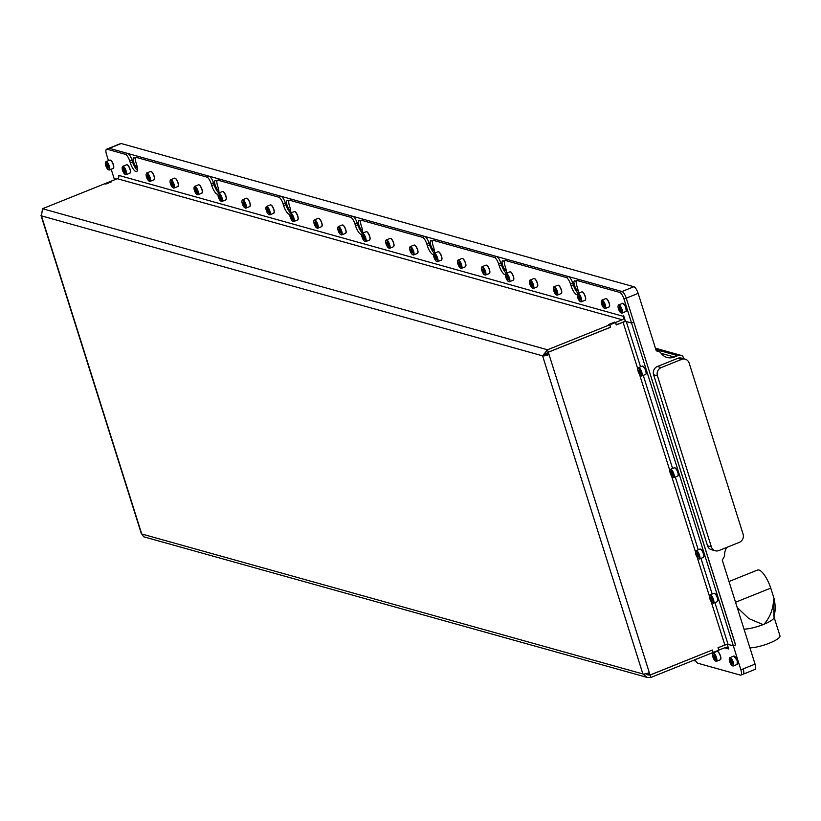 <?xml version="1.0" encoding="UTF-8"?>
<svg xmlns="http://www.w3.org/2000/svg" width="821" height="821" viewBox="0 0 821 821"><rect width="100%" height="100%" fill="white"/><g stroke="black" fill="none" stroke-linecap="round" stroke-linejoin="round"><path stroke-width="1.23" d="M576.219 281.87A5.47 1.724 -111.9 0 0 574.484 280.833A5.47 1.724 -111.9 0 0 574.484 285.339A5.47 1.724 -111.9 0 0 578.179 291.003M504.351 261.796A5.47 1.724 -111.9 0 0 502.616 260.75A5.47 1.724 -111.9 0 0 502.616 265.255A5.47 1.724 -111.9 0 0 506.311 270.92M432.482 241.723A5.47 1.724 -111.9 0 0 430.748 240.676A5.47 1.724 -111.9 0 0 430.748 245.181A5.47 1.724 -111.9 0 0 434.442 250.846M360.614 221.639A5.47 1.724 -111.9 0 0 358.88 220.603A5.47 1.724 -111.9 0 0 358.88 225.108A5.47 1.724 -111.9 0 0 362.574 230.773M288.746 201.566A5.47 1.724 -111.9 0 0 287.011 200.529A5.47 1.724 -111.9 0 0 287.011 205.034A5.47 1.724 -111.9 0 0 290.706 210.699M216.877 181.492A5.47 1.724 -111.9 0 0 215.143 180.456A5.47 1.724 -111.9 0 0 215.143 184.961A5.47 1.724 -111.9 0 0 218.838 190.626M135.434 158.74A5.47 1.724 -111.9 0 0 133.7 157.704A5.47 1.724 -111.9 0 0 133.7 162.209A5.47 1.724 -111.9 0 0 137.394 167.874M743.128 674.215A6.435 2.032 -111.9 0 0 743.159 674.195A6.435 2.032 -111.9 0 0 743.159 668.899L755.053 664.127L722.244 560.076L724.635 556.084A12.869 11.863 -74.4 0 1 726.78 547.391M755.053 664.127A6.435 2.032 68.1 0 1 755.053 669.423L740.891 675.108A6.435 2.032 68.1 0 1 740.378 675.119L698.024 663.286A6.435 2.032 -111.9 0 1 695.018 659.735M689.158 363.098L743.077 534.112A6.435 5.932 -74.4 0 1 739.3 542.373L718.909 550.552A6.435 5.932 -74.4 0 1 711.355 546.848L657.436 375.833A6.435 5.932 -74.4 0 1 661.213 367.582L681.604 359.393A6.435 5.932 -74.4 0 1 689.158 363.098M681.604 359.393L677.777 358.325A6.435 5.932 -74.4 0 1 681.389 358.11L685.227 359.177M677.777 358.325L657.385 366.505L661.213 367.582M657.436 375.833L653.608 374.756A6.435 5.932 -74.4 0 1 657.385 366.505M653.608 374.756L707.528 545.78L711.355 546.848M735.513 644.957L626.259 298.156A6.435 2.032 -111.9 0 0 621.979 291.517L109.326 148.314A6.435 2.032 -111.9 0 0 108.813 148.324A6.435 2.032 68.1 0 1 109.326 148.314L127.727 153.445A6.435 2.032 68.1 0 1 132.007 160.095L132.571 161.891A8.487 2.679 -111.9 0 0 137.415 170.245M579.626 279.684L577.358 280.587A6.435 2.032 -111.9 0 0 576.855 280.597L579.113 279.694A6.435 2.032 68.1 0 1 579.626 279.684L621.979 291.517L633.874 286.734L121.221 143.531L107.058 149.217L125.459 154.358L127.727 153.445M633.874 286.734A6.435 2.032 68.1 0 1 638.153 293.384L626.259 298.156L633.802 322.078L631.534 322.992L625.428 321.278L623.539 315.305L623.806 316.465L118.809 175.407A2.576 2.371 -74.4 0 1 117.3 178.711L110.619 181.39L111.718 181.698L105.827 184.058L104.842 183.709L110.507 181.431L111.492 181.79M693.293 660.423L695.828 661.131M715.296 550.768L711.458 549.701A6.435 5.932 -74.4 0 1 707.528 545.78M638.153 293.384L656.256 350.793L660.351 352.188A12.869 11.863 -74.4 0 0 667.073 357.453A12.869 11.863 -74.4 0 0 674.298 357.022L677.694 355.657A6.435 5.932 105.6 0 1 682.826 356.119L683.647 358.736M656.933 350.516L656.102 350.28M108.475 160.639L106.545 154.533A6.435 2.032 68.1 0 1 106.545 149.227L120.708 143.542A6.435 2.032 68.1 0 1 121.221 143.531M435.889 239.527L433.632 240.44A6.435 2.032 -111.9 0 0 433.119 240.45L435.387 239.537A6.435 2.032 68.1 0 1 435.889 239.527L496.643 256.501A6.435 2.032 68.1 0 1 500.923 263.151L501.487 264.947A8.487 2.679 -111.9 0 0 506.321 273.28M433.632 240.44L494.375 257.414L496.643 256.501M507.758 259.61L505.5 260.514A6.435 2.032 -111.9 0 0 504.987 260.524L507.255 259.621A6.435 2.032 68.1 0 1 507.758 259.61L568.512 276.574A6.435 2.032 68.1 0 1 572.791 283.224L573.356 285.02A8.487 2.679 -111.9 0 0 578.189 293.354A8.487 2.679 -111.9 0 0 577.42 287.699L576.855 285.903A6.435 2.032 -111.9 0 1 576.855 280.597M505.5 260.514L566.244 277.488L568.512 276.574M364.021 219.453L361.763 220.367A6.435 2.032 -111.9 0 0 361.25 220.377L363.518 219.464A6.435 2.032 68.1 0 1 364.021 219.453L424.775 236.427A6.435 2.032 68.1 0 1 429.055 243.078L429.619 244.874A8.487 2.679 -111.9 0 0 434.453 253.207M361.763 220.367L422.507 237.341L424.775 236.427M292.153 199.38L289.895 200.293A6.435 2.032 -111.9 0 0 289.382 200.303L291.65 199.39A6.435 2.032 68.1 0 1 292.153 199.38L352.907 216.354A6.435 2.032 68.1 0 1 357.186 223.004L357.761 224.79A8.487 2.679 -111.9 0 0 362.584 233.133M289.895 200.293L350.649 217.257L352.907 216.354M220.285 179.306L218.027 180.22A6.435 2.032 -111.9 0 0 217.514 180.23L219.782 179.317A6.435 2.032 68.1 0 1 220.285 179.306L281.039 196.281A6.435 2.032 68.1 0 1 285.318 202.92L285.893 204.716A8.487 2.679 -111.9 0 0 290.716 213.06A8.487 2.679 -111.9 0 0 289.946 207.395L289.382 205.599A6.435 2.032 -111.9 0 1 289.382 200.303M218.027 180.22L278.781 197.184L281.039 196.281M138.841 156.554L136.573 157.468A6.435 2.032 -111.9 0 0 136.06 157.478L138.328 156.565A6.435 2.032 68.1 0 1 138.841 156.554L209.17 176.197A6.435 2.032 68.1 0 1 213.46 182.847L214.024 184.643A8.487 2.679 -111.9 0 0 218.848 192.986A8.487 2.679 -111.9 0 0 218.078 187.321L217.514 185.525A6.435 2.032 -111.9 0 1 217.514 180.23M136.573 157.468L206.913 177.11L209.17 176.197M41.132 215.235A5.142 1.149 -17.5 0 0 41.05 215.584A5.142 1.149 -17.5 0 0 41.43 215.861L42.528 208.719L547.525 349.777L548.274 352.168L542.578 355.842A5.142 1.149 -17.5 0 0 549.033 354.559L649.329 672.676A5.142 1.149 162.5 0 1 642.884 673.959L647.194 677.428L650.837 677.469L650.088 675.067L645.942 673.918M544.846 354.939A2.576 0.575 -17.5 0 0 548.069 354.292L549.033 354.559L548.305 352.23L610.598 327.22L609.829 324.767L615.493 322.499L616.263 324.942L623.067 322.222A2.576 0.575 -17.5 0 1 626.29 321.575L631.554 323.053L733.327 645.829L728.063 644.362L714.896 602.624M649.329 672.676L650.068 675.006L712.371 650.006L713.151 652.449L718.816 650.181L718.036 647.728L724.84 644.998A2.576 0.575 162.5 0 1 728.063 644.362M648.559 672.974L649.113 674.739L650.068 675.006M647.194 677.428L143.706 536.79L141.725 533.978L41.43 215.861L542.578 355.842L547.525 349.777L609.716 324.818L608.618 324.511L614.508 322.14L615.493 322.499M614.539 322.222L608.874 324.5L609.829 324.767M547.474 352.373L548.069 354.292M542.578 355.842L642.884 673.959L141.725 533.978A5.142 1.149 162.5 0 1 141.356 533.701L41.05 215.584M105.796 183.976L111.461 181.698M614.508 322.14L615.606 322.448L622.287 319.769A2.576 2.371 105.6 0 0 623.806 316.465M105.827 184.058L104.729 183.75L42.528 208.719M616.222 324.798L623.047 322.16A5.142 4.741 105.6 0 0 625.181 320.508M548.274 352.168L610.475 327.21L609.716 324.818M615.606 322.448L616.366 324.839M645.778 673.764L647.892 674.944L650.088 675.067L712.187 650.078M724.666 647.831L728.627 648.939A2.576 2.371 105.6 0 0 725.61 647.451L718.786 650.099M712.279 650.109L713.038 652.5L650.837 677.469M726.39 644.506L727.437 644.803A5.142 4.741 105.6 0 0 724.851 645.06L718.077 647.718M718.929 650.129L718.17 647.738M625.325 320.939A5.142 1.149 -17.5 0 0 624.658 321.103M633.72 322.109L631.554 323.053M633.822 322.14L735.595 644.916L733.327 645.829M114.191 178.475L116.284 179.111M114.519 179.82L114.109 178.506M118.809 175.407L118.932 176.135M577.358 280.587L619.711 292.42L621.979 291.517A6.435 2.032 68.1 0 1 626.259 298.156L624.001 299.07L631.534 322.992M132.007 160.095L129.739 161.008L130.303 162.804A8.487 2.679 -111.9 0 0 136.635 171.568A8.487 2.679 -111.9 0 0 136.625 164.569L136.06 162.774A6.435 2.032 -111.9 0 1 136.06 157.478M129.739 161.008A6.435 2.032 -111.9 0 0 125.459 154.358M106.545 149.227A6.435 2.032 68.1 0 1 107.058 149.217M116.366 179.081L114.088 178.444L111.194 169.249M619.711 292.42A6.435 2.032 68.1 0 1 624.001 299.07M572.791 283.224L570.533 284.138L571.098 285.924A8.487 2.679 -111.9 0 0 577.317 294.729M570.533 284.138A6.435 2.032 -111.9 0 0 566.244 277.488M504.987 260.524A6.435 2.032 -111.9 0 0 504.987 265.83L505.551 267.615A8.487 2.679 -111.9 0 1 506.341 273.27M500.923 263.151L498.665 264.064L499.23 265.85A8.487 2.679 -111.9 0 0 505.449 274.645M498.665 264.064A6.435 2.032 -111.9 0 0 494.375 257.414M433.119 240.45A6.435 2.032 -111.9 0 0 433.119 245.756L433.683 247.542A8.487 2.679 -111.9 0 1 434.473 253.196M429.055 243.078L426.797 243.981L427.361 245.777A8.487 2.679 -111.9 0 0 433.591 254.572M426.797 243.981A6.435 2.032 -111.9 0 0 422.507 237.341M361.25 220.377A6.435 2.032 -111.9 0 0 361.25 225.672L361.815 227.468A8.487 2.679 -111.9 0 1 362.605 233.123M357.186 223.004L354.929 223.907L355.493 225.703A8.487 2.679 -111.9 0 0 361.722 234.498M354.929 223.907A6.435 2.032 -111.9 0 0 350.649 217.257M285.318 202.92L283.06 203.834L283.625 205.63A8.487 2.679 -111.9 0 0 289.854 214.425M283.06 203.834A6.435 2.032 -111.9 0 0 278.781 197.184M213.46 182.847L211.192 183.76L211.756 185.556A8.487 2.679 -111.9 0 0 217.986 194.351M211.192 183.76A6.435 2.032 -111.9 0 0 206.913 177.11M728.627 648.939L727.293 644.341M727.724 644.321L733.348 645.891L740.891 669.813L743.159 668.899A6.435 2.032 68.1 0 1 743.159 674.195M740.891 669.813A6.435 2.032 68.1 0 1 740.891 675.108M735.616 644.978L733.348 645.891M621.066 312.893A3.992 1.262 -111.9 0 0 621.384 309.599A3.992 1.262 -111.9 0 0 618.726 305.484A3.992 1.262 -111.9 0 0 618.11 305.853A3.992 1.262 -111.9 0 0 618.726 309.661A3.992 1.262 -111.9 0 0 620.912 312.832A3.992 1.262 -111.9 0 0 621.066 312.893M618.244 305.607A4.505 1.426 68.1 0 1 618.326 305.248A4.505 1.426 68.1 0 1 618.675 304.827A4.505 1.426 68.1 0 1 619.034 304.817A4.505 1.426 68.1 0 1 621.856 308.973A4.505 1.426 68.1 0 1 622.031 313.191A4.505 1.426 68.1 0 1 621.671 313.191A4.505 1.426 68.1 0 1 621.497 313.119A4.505 1.426 68.1 0 1 621.312 313.017M619.752 307.516L618.921 307.28L619.065 308.953L620.881 311.097L619.752 307.516M620.83 310.554L620.05 310.872M620.245 308.48L619.065 308.953M641.447 375.392A3.992 1.262 -111.9 0 0 640.401 370.476A3.992 1.262 -111.9 0 0 637.938 368.557A3.992 1.262 -111.9 0 0 637.907 368.639A3.992 1.262 -111.9 0 0 638.522 372.447A3.992 1.262 -111.9 0 0 640.708 375.618A3.992 1.262 -111.9 0 0 641.447 375.392M638.091 368.136A4.505 1.426 68.1 0 1 638.122 368.034A4.505 1.426 68.1 0 1 638.163 367.931A4.505 1.426 68.1 0 1 638.471 367.613A4.505 1.426 68.1 0 1 641.211 370.671A4.505 1.426 68.1 0 1 642.125 375.649A4.505 1.426 68.1 0 1 641.827 375.977A4.505 1.426 68.1 0 1 641.293 375.915A4.505 1.426 68.1 0 1 640.975 375.7M639.046 369.902L638.646 370.743L640.349 374.048L640.739 373.216L639.046 369.902M640.462 372.344L639.302 372.806M639.467 370.415L638.646 370.743M673.497 477.052A3.992 1.262 -111.9 0 0 672.45 472.137A3.992 1.262 -111.9 0 0 669.987 470.207A3.992 1.262 -111.9 0 0 669.957 470.3A3.992 1.262 -111.9 0 0 670.583 474.097A3.992 1.262 -111.9 0 0 672.758 477.278A3.992 1.262 -111.9 0 0 673.497 477.052M670.141 469.786A4.505 1.426 68.1 0 1 670.182 469.684A4.505 1.426 68.1 0 1 670.213 469.591A4.505 1.426 68.1 0 1 670.521 469.273A4.505 1.426 68.1 0 1 673.261 472.332A4.505 1.426 68.1 0 1 674.185 477.309A4.505 1.426 68.1 0 1 673.877 477.627A4.505 1.426 68.1 0 1 673.343 477.565A4.505 1.426 68.1 0 1 673.025 477.36M671.096 471.562L671.352 474.466L672.399 475.698L672.142 472.793L671.096 471.562M672.522 473.994L671.352 474.466M671.516 472.065L670.706 472.393M697.121 551.948A3.992 1.262 -111.9 0 0 695.603 551.62A3.992 1.262 -111.9 0 0 697.655 557.952A3.992 1.262 -111.9 0 0 698.404 558.598A3.992 1.262 -111.9 0 0 699.164 556.484A3.992 1.262 -111.9 0 0 697.121 551.948M695.736 551.373A4.505 1.426 68.1 0 1 695.818 551.004A4.505 1.426 68.1 0 1 696.167 550.593A4.505 1.426 68.1 0 1 697.532 551.384A4.505 1.426 68.1 0 1 699.687 555.827A4.505 1.426 68.1 0 1 699.513 558.947A4.505 1.426 68.1 0 1 698.979 558.885A4.505 1.426 68.1 0 1 698.671 558.68M696.998 555.786L698.045 557.028L698.435 556.186L696.731 552.882L696.998 555.786L698.158 555.324M697.162 553.385L696.341 553.713M711.068 596.2A3.992 1.262 -111.9 0 0 709.549 595.872A3.992 1.262 -111.9 0 0 711.612 602.203A3.992 1.262 -111.9 0 0 712.351 602.85A3.992 1.262 -111.9 0 0 713.11 600.736A3.992 1.262 -111.9 0 0 711.068 596.2M709.683 595.625A4.505 1.426 68.1 0 1 709.775 595.256A4.505 1.426 68.1 0 1 710.114 594.845A4.505 1.426 68.1 0 1 711.489 595.625A4.505 1.426 68.1 0 1 713.644 600.079A4.505 1.426 68.1 0 1 713.47 603.199A4.505 1.426 68.1 0 1 712.936 603.137A4.505 1.426 68.1 0 1 712.618 602.932M710.945 600.038L711.992 601.27L712.382 600.438L710.688 597.134L710.945 600.038L712.115 599.566M711.109 597.637L710.298 597.965M729.653 661.572A3.992 1.262 -111.9 0 0 732.147 665.636A3.992 1.262 -111.9 0 0 732.619 662.403A3.992 1.262 -111.9 0 0 730.813 658.924A3.992 1.262 -111.9 0 0 729.346 658.658A3.992 1.262 -111.9 0 0 729.653 661.572M729.479 658.411A4.505 1.426 68.1 0 1 729.571 658.042A4.505 1.426 68.1 0 1 729.91 657.631A4.505 1.426 68.1 0 1 733.266 662.28A4.505 1.426 68.1 0 1 733.266 665.985A4.505 1.426 68.1 0 1 732.732 665.923A4.505 1.426 68.1 0 1 732.414 665.718M732.178 663.224L730.485 659.92L730.741 662.824L731.788 664.056L732.178 663.224M731.911 662.352L730.741 662.824M730.906 660.423L730.095 660.751M601.259 302.292A3.992 1.262 -111.9 0 0 604.143 308.152A3.992 1.262 -111.9 0 0 605.005 306.715A3.992 1.262 -111.9 0 0 603.302 302.097A3.992 1.262 -111.9 0 0 601.341 301.174A3.992 1.262 -111.9 0 0 601.259 302.292M601.475 300.927A4.505 1.426 68.1 0 1 601.567 300.558A4.505 1.426 68.1 0 1 601.906 300.147A4.505 1.426 68.1 0 1 604.133 302.19A4.505 1.426 68.1 0 1 605.693 306.818A4.505 1.426 68.1 0 1 605.262 308.501A4.505 1.426 68.1 0 1 604.728 308.439A4.505 1.426 68.1 0 1 604.41 308.234M604.112 306.418L602.983 302.826L602.152 302.6L602.296 304.273L604.112 306.418M604.061 305.874L603.281 306.182M603.476 303.801L602.296 304.273M716.24 659.52A3.992 1.262 -111.9 0 0 714.537 654.901A3.992 1.262 -111.9 0 0 712.577 653.968A3.992 1.262 -111.9 0 0 712.495 655.096A3.992 1.262 -111.9 0 0 715.378 660.946A3.992 1.262 -111.9 0 0 716.24 659.52M712.71 653.732A4.505 1.426 68.1 0 1 712.802 653.362A4.505 1.426 68.1 0 1 713.141 652.941A4.505 1.426 68.1 0 1 715.368 654.994A4.505 1.426 68.1 0 1 716.928 659.622A4.505 1.426 68.1 0 1 716.497 661.305A4.505 1.426 68.1 0 1 715.963 661.244A4.505 1.426 68.1 0 1 715.645 661.038M713.387 655.394L714.516 658.986L715.348 659.212L714.219 655.63L713.387 655.394M715.296 658.668L714.516 658.986M714.711 656.605L713.541 657.077M107.51 168.993A3.992 1.262 -111.9 0 0 108.259 169.639A3.992 1.262 -111.9 0 0 109.019 167.525A3.992 1.262 -111.9 0 0 106.976 162.989A3.992 1.262 -111.9 0 0 105.457 162.65A3.992 1.262 -111.9 0 0 107.51 168.993M105.591 162.414A4.505 1.426 68.1 0 1 105.673 162.045A4.505 1.426 68.1 0 1 106.022 161.624A4.505 1.426 68.1 0 1 107.387 162.414A4.505 1.426 68.1 0 1 109.542 166.868A4.505 1.426 68.1 0 1 109.378 169.988A4.505 1.426 68.1 0 1 108.834 169.926A4.505 1.426 68.1 0 1 108.526 169.721M107.633 165.154L106.586 163.913L106.196 164.754L107.9 168.059L107.633 165.154M108.013 166.355L106.853 166.827M107.017 164.426L106.196 164.754M577.307 295.601A3.992 1.262 -111.9 0 0 580.19 301.461A3.992 1.262 -111.9 0 0 581.042 300.024A3.992 1.262 -111.9 0 0 579.349 295.406A3.992 1.262 -111.9 0 0 577.389 294.482A3.992 1.262 -111.9 0 0 577.307 295.601M577.522 294.236A4.505 1.426 68.1 0 1 577.604 293.867A4.505 1.426 68.1 0 1 577.953 293.456A4.505 1.426 68.1 0 1 580.18 295.498A4.505 1.426 68.1 0 1 581.74 300.127A4.505 1.426 68.1 0 1 581.309 301.81A4.505 1.426 68.1 0 1 580.765 301.748A4.505 1.426 68.1 0 1 580.457 301.543M580.16 299.727L579.021 296.135L578.189 295.909L578.343 297.582L580.16 299.727M580.108 299.183L579.328 299.491M579.523 297.11L578.343 297.582M553.344 288.91A3.992 1.262 -111.9 0 0 556.228 294.77A3.992 1.262 -111.9 0 0 557.09 293.333A3.992 1.262 -111.9 0 0 555.396 288.715A3.992 1.262 -111.9 0 0 553.426 287.791A3.992 1.262 -111.9 0 0 553.344 288.91M553.57 287.545A4.505 1.426 68.1 0 1 553.652 287.176A4.505 1.426 68.1 0 1 553.99 286.765A4.505 1.426 68.1 0 1 556.228 288.807A4.505 1.426 68.1 0 1 557.787 293.436A4.505 1.426 68.1 0 1 557.346 295.119A4.505 1.426 68.1 0 1 556.812 295.057A4.505 1.426 68.1 0 1 556.494 294.852M556.197 293.035L556.053 291.352L554.237 289.208L555.365 292.799L556.197 293.035M556.145 292.492L555.365 292.799M555.571 290.418L554.391 290.891M529.391 282.219A3.992 1.262 -111.9 0 0 532.275 288.079A3.992 1.262 -111.9 0 0 533.137 286.642A3.992 1.262 -111.9 0 0 531.433 282.024A3.992 1.262 -111.9 0 0 529.473 281.1A3.992 1.262 -111.9 0 0 529.391 282.219M529.607 280.854A4.505 1.426 68.1 0 1 529.699 280.484A4.505 1.426 68.1 0 1 530.038 280.074A4.505 1.426 68.1 0 1 532.265 282.116A4.505 1.426 68.1 0 1 533.824 286.745A4.505 1.426 68.1 0 1 533.393 288.428A4.505 1.426 68.1 0 1 532.86 288.366A4.505 1.426 68.1 0 1 532.542 288.161M532.244 286.344L531.115 282.752L530.284 282.516L530.428 284.199L532.244 286.344M532.193 285.79L531.413 286.108M531.608 283.727L530.428 284.199M505.438 275.528A3.992 1.262 -111.9 0 0 508.322 281.387A3.992 1.262 -111.9 0 0 509.174 279.951A3.992 1.262 -111.9 0 0 507.481 275.333A3.992 1.262 -111.9 0 0 505.52 274.409A3.992 1.262 -111.9 0 0 505.438 275.528M505.654 274.163A4.505 1.426 68.1 0 1 505.736 273.793A4.505 1.426 68.1 0 1 506.085 273.383A4.505 1.426 68.1 0 1 508.312 275.425A4.505 1.426 68.1 0 1 509.872 280.053A4.505 1.426 68.1 0 1 509.441 281.736A4.505 1.426 68.1 0 1 508.907 281.675A4.505 1.426 68.1 0 1 508.589 281.47M508.291 279.653L508.137 277.97L506.321 275.825L506.475 277.508L508.291 279.653M508.24 279.099L507.46 279.417M507.655 277.036L506.475 277.508M481.475 268.836A3.992 1.262 -111.9 0 0 484.359 274.696A3.992 1.262 -111.9 0 0 485.221 273.26A3.992 1.262 -111.9 0 0 483.528 268.641A3.992 1.262 -111.9 0 0 481.558 267.718A3.992 1.262 -111.9 0 0 481.475 268.836M481.701 267.472A4.505 1.426 68.1 0 1 481.783 267.102A4.505 1.426 68.1 0 1 482.122 266.692A4.505 1.426 68.1 0 1 484.359 268.734A4.505 1.426 68.1 0 1 485.919 273.362A4.505 1.426 68.1 0 1 485.478 275.045A4.505 1.426 68.1 0 1 484.944 274.984A4.505 1.426 68.1 0 1 484.626 274.778M484.328 272.962L484.185 271.279L482.368 269.134L483.497 272.726L484.328 272.962M484.277 272.408L483.497 272.726M483.702 270.345L482.522 270.817M457.523 262.145A3.992 1.262 -111.9 0 0 460.407 268.005A3.992 1.262 -111.9 0 0 461.269 266.568A3.992 1.262 -111.9 0 0 459.565 261.95A3.992 1.262 -111.9 0 0 457.605 261.027A3.992 1.262 -111.9 0 0 457.523 262.145M457.738 260.78A4.505 1.426 68.1 0 1 457.831 260.411A4.505 1.426 68.1 0 1 458.169 259.99A4.505 1.426 68.1 0 1 460.396 262.043A4.505 1.426 68.1 0 1 461.956 266.671A4.505 1.426 68.1 0 1 461.525 268.354A4.505 1.426 68.1 0 1 460.992 268.293A4.505 1.426 68.1 0 1 460.673 268.087M460.376 266.261L459.247 262.679L458.416 262.443L459.544 266.035L460.376 266.261M460.324 265.717L459.544 266.035M459.739 263.654L458.57 264.126M433.57 255.454A3.992 1.262 -111.9 0 0 436.454 261.314A3.992 1.262 -111.9 0 0 437.306 259.877A3.992 1.262 -111.9 0 0 435.612 255.259A3.992 1.262 -111.9 0 0 433.652 254.325A3.992 1.262 -111.9 0 0 433.57 255.454M433.786 254.089A4.505 1.426 68.1 0 1 433.868 253.72A4.505 1.426 68.1 0 1 434.217 253.299A4.505 1.426 68.1 0 1 436.444 255.352A4.505 1.426 68.1 0 1 438.004 259.98A4.505 1.426 68.1 0 1 437.572 261.663A4.505 1.426 68.1 0 1 437.039 261.601A4.505 1.426 68.1 0 1 436.721 261.396M436.423 259.569L436.269 257.897L434.463 255.752L434.607 257.435L436.423 259.569M436.372 259.026L435.592 259.344M435.787 256.963L434.607 257.435M409.607 248.763A3.992 1.262 -111.9 0 0 412.491 254.623A3.992 1.262 -111.9 0 0 413.353 253.186A3.992 1.262 -111.9 0 0 411.66 248.568A3.992 1.262 -111.9 0 0 409.689 247.634A3.992 1.262 -111.9 0 0 409.607 248.763M409.833 247.398A4.505 1.426 68.1 0 1 409.915 247.029A4.505 1.426 68.1 0 1 410.254 246.608A4.505 1.426 68.1 0 1 412.491 248.66A4.505 1.426 68.1 0 1 414.051 253.289A4.505 1.426 68.1 0 1 413.61 254.972A4.505 1.426 68.1 0 1 413.076 254.91A4.505 1.426 68.1 0 1 412.758 254.705M412.46 252.878L412.316 251.205L410.5 249.061L411.629 252.652L412.46 252.878M412.419 252.334L411.629 252.652M411.834 250.272L410.654 250.744M385.654 242.072A3.992 1.262 -111.9 0 0 388.538 247.921A3.992 1.262 -111.9 0 0 389.4 246.495A3.992 1.262 -111.9 0 0 387.697 241.877A3.992 1.262 -111.9 0 0 385.737 240.943A3.992 1.262 -111.9 0 0 385.654 242.072M385.87 240.707A4.505 1.426 68.1 0 1 385.962 240.337A4.505 1.426 68.1 0 1 386.301 239.917A4.505 1.426 68.1 0 1 388.528 241.969A4.505 1.426 68.1 0 1 390.088 246.598A4.505 1.426 68.1 0 1 389.657 248.281A4.505 1.426 68.1 0 1 389.123 248.219A4.505 1.426 68.1 0 1 388.805 248.014M388.507 246.187L387.379 242.606L386.547 242.369L387.676 245.961L388.507 246.187M388.456 245.643L387.676 245.961M387.871 243.58L386.701 244.053M361.702 235.381A3.992 1.262 -111.9 0 0 364.586 241.23A3.992 1.262 -111.9 0 0 365.437 239.804A3.992 1.262 -111.9 0 0 363.744 235.186A3.992 1.262 -111.9 0 0 361.784 234.252A3.992 1.262 -111.9 0 0 361.702 235.381M361.917 234.016A4.505 1.426 68.1 0 1 361.999 233.646A4.505 1.426 68.1 0 1 362.348 233.226A4.505 1.426 68.1 0 1 364.575 235.278A4.505 1.426 68.1 0 1 366.135 239.906A4.505 1.426 68.1 0 1 365.704 241.59A4.505 1.426 68.1 0 1 365.171 241.528A4.505 1.426 68.1 0 1 364.852 241.312M364.555 239.496L364.401 237.823L362.595 235.678L362.738 237.361L364.555 239.496M364.503 238.952L363.724 239.27M363.919 236.879L362.738 237.361M337.749 228.679A3.992 1.262 -111.9 0 0 340.623 234.539A3.992 1.262 -111.9 0 0 341.485 233.113A3.992 1.262 -111.9 0 0 339.791 228.495A3.992 1.262 -111.9 0 0 337.821 227.561A3.992 1.262 -111.9 0 0 337.749 228.679M337.965 227.314A4.505 1.426 68.1 0 1 338.047 226.955A4.505 1.426 68.1 0 1 338.396 226.534A4.505 1.426 68.1 0 1 340.623 228.587A4.505 1.426 68.1 0 1 342.183 233.215A4.505 1.426 68.1 0 1 341.741 234.898A4.505 1.426 68.1 0 1 341.208 234.837A4.505 1.426 68.1 0 1 340.889 234.621M340.592 232.805L340.448 231.132L338.632 228.987L339.761 232.579L340.592 232.805M340.551 232.261L339.761 232.579M339.966 230.188L338.786 230.67M313.786 221.988A3.992 1.262 -111.9 0 0 316.67 227.848A3.992 1.262 -111.9 0 0 317.532 226.422A3.992 1.262 -111.9 0 0 315.828 221.803A3.992 1.262 -111.9 0 0 313.868 220.87A3.992 1.262 -111.9 0 0 313.786 221.988M314.002 220.623A4.505 1.426 68.1 0 1 314.094 220.264A4.505 1.426 68.1 0 1 314.433 219.843A4.505 1.426 68.1 0 1 316.66 221.896A4.505 1.426 68.1 0 1 318.22 226.524A4.505 1.426 68.1 0 1 317.789 228.197A4.505 1.426 68.1 0 1 317.255 228.135A4.505 1.426 68.1 0 1 316.937 227.93M316.639 226.114L315.51 222.532L314.679 222.296L315.808 225.888L316.639 226.114M316.588 225.57L315.808 225.888M316.003 223.497L314.833 223.969M289.834 215.297A3.992 1.262 -111.9 0 0 292.717 221.157A3.992 1.262 -111.9 0 0 293.569 219.73A3.992 1.262 -111.9 0 0 291.876 215.112A3.992 1.262 -111.9 0 0 289.916 214.178A3.992 1.262 -111.9 0 0 289.834 215.297M290.049 213.932A4.505 1.426 68.1 0 1 290.131 213.573A4.505 1.426 68.1 0 1 290.48 213.152A4.505 1.426 68.1 0 1 292.707 215.194A4.505 1.426 68.1 0 1 294.267 219.833A4.505 1.426 68.1 0 1 293.836 221.506A4.505 1.426 68.1 0 1 293.302 221.444A4.505 1.426 68.1 0 1 292.984 221.239M292.687 219.423L292.533 217.75L290.726 215.605L291.855 219.197L292.687 219.423M292.635 218.879L291.855 219.197M292.05 216.806L290.87 217.278M265.881 208.606A3.992 1.262 -111.9 0 0 268.754 214.466A3.992 1.262 -111.9 0 0 269.616 213.039A3.992 1.262 -111.9 0 0 267.923 208.421A3.992 1.262 -111.9 0 0 265.953 207.487A3.992 1.262 -111.9 0 0 265.881 208.606M266.096 207.241A4.505 1.426 68.1 0 1 266.178 206.871A4.505 1.426 68.1 0 1 266.527 206.461A4.505 1.426 68.1 0 1 268.754 208.503A4.505 1.426 68.1 0 1 270.314 213.142A4.505 1.426 68.1 0 1 269.873 214.815A4.505 1.426 68.1 0 1 269.339 214.753A4.505 1.426 68.1 0 1 269.021 214.548M268.724 212.731L267.595 209.139L266.763 208.914L266.917 210.587L268.724 212.731M268.683 212.187L267.903 212.495M268.098 210.114L266.917 210.587M241.918 201.915A3.992 1.262 -111.9 0 0 244.802 207.775A3.992 1.262 -111.9 0 0 245.664 206.348A3.992 1.262 -111.9 0 0 243.96 201.73A3.992 1.262 -111.9 0 0 242 200.796A3.992 1.262 -111.9 0 0 241.918 201.915M242.133 200.55A4.505 1.426 68.1 0 1 242.226 200.18A4.505 1.426 68.1 0 1 242.564 199.77A4.505 1.426 68.1 0 1 244.791 201.812A4.505 1.426 68.1 0 1 246.362 206.451A4.505 1.426 68.1 0 1 245.92 208.124A4.505 1.426 68.1 0 1 245.387 208.062A4.505 1.426 68.1 0 1 245.069 207.857M244.771 206.04L243.642 202.448L242.811 202.223L243.94 205.804L244.771 206.04M244.72 205.496L243.94 205.804M244.145 203.423L242.965 203.895M217.965 195.224A3.992 1.262 -111.9 0 0 220.849 201.083A3.992 1.262 -111.9 0 0 221.711 199.647A3.992 1.262 -111.9 0 0 220.007 195.039A3.992 1.262 -111.9 0 0 218.047 194.105A3.992 1.262 -111.9 0 0 217.965 195.224M218.181 193.859A4.505 1.426 68.1 0 1 218.263 193.489A4.505 1.426 68.1 0 1 218.612 193.079A4.505 1.426 68.1 0 1 220.839 195.121A4.505 1.426 68.1 0 1 222.399 199.76A4.505 1.426 68.1 0 1 221.968 201.432A4.505 1.426 68.1 0 1 221.434 201.371A4.505 1.426 68.1 0 1 221.116 201.166M220.818 199.349L219.689 195.757L218.858 195.531L219.002 197.204L220.818 199.349M220.767 198.805L219.987 199.113M220.182 196.732L219.002 197.204M194.013 188.532A3.992 1.262 -111.9 0 0 196.896 194.392A3.992 1.262 -111.9 0 0 197.748 192.956A3.992 1.262 -111.9 0 0 196.055 188.337A3.992 1.262 -111.9 0 0 194.095 187.414A3.992 1.262 -111.9 0 0 194.013 188.532M194.228 187.167A4.505 1.426 68.1 0 1 194.31 186.798A4.505 1.426 68.1 0 1 194.659 186.388A4.505 1.426 68.1 0 1 196.886 188.43A4.505 1.426 68.1 0 1 198.446 193.068A4.505 1.426 68.1 0 1 198.005 194.741A4.505 1.426 68.1 0 1 197.471 194.68A4.505 1.426 68.1 0 1 197.163 194.474M196.855 192.658L196.712 190.975L194.895 188.84L195.049 190.513L196.855 192.658M196.814 192.114L196.034 192.422M196.229 190.041L195.049 190.513M170.05 181.841A3.992 1.262 -111.9 0 0 172.933 187.701A3.992 1.262 -111.9 0 0 173.795 186.264A3.992 1.262 -111.9 0 0 172.102 181.646A3.992 1.262 -111.9 0 0 170.132 180.723A3.992 1.262 -111.9 0 0 170.05 181.841M170.265 180.476A4.505 1.426 68.1 0 1 170.358 180.107A4.505 1.426 68.1 0 1 170.696 179.696A4.505 1.426 68.1 0 1 172.933 181.739A4.505 1.426 68.1 0 1 174.493 186.367A4.505 1.426 68.1 0 1 174.052 188.05A4.505 1.426 68.1 0 1 173.518 187.988A4.505 1.426 68.1 0 1 173.2 187.783M172.903 185.967L171.774 182.375L170.942 182.149L172.071 185.731L172.903 185.967M172.851 185.423L172.071 185.731M172.277 183.35L171.096 183.822M146.097 175.15A3.992 1.262 -111.9 0 0 148.981 181.01A3.992 1.262 -111.9 0 0 149.843 179.573A3.992 1.262 -111.9 0 0 148.139 174.955A3.992 1.262 -111.9 0 0 146.179 174.031A3.992 1.262 -111.9 0 0 146.097 175.15M146.312 173.785A4.505 1.426 68.1 0 1 146.405 173.416A4.505 1.426 68.1 0 1 146.743 173.005A4.505 1.426 68.1 0 1 148.97 175.047A4.505 1.426 68.1 0 1 150.53 179.676A4.505 1.426 68.1 0 1 150.099 181.359A4.505 1.426 68.1 0 1 149.566 181.297A4.505 1.426 68.1 0 1 149.248 181.092M148.95 179.276L147.821 175.684L146.99 175.458L147.133 177.131L148.95 179.276M148.899 178.732L148.119 179.04M148.314 176.659L147.133 177.131M122.144 168.459A3.992 1.262 -111.9 0 0 125.028 174.319A3.992 1.262 -111.9 0 0 125.88 172.882A3.992 1.262 -111.9 0 0 124.187 168.264A3.992 1.262 -111.9 0 0 122.226 167.34A3.992 1.262 -111.9 0 0 122.144 168.459M122.36 167.094A4.505 1.426 68.1 0 1 122.442 166.725A4.505 1.426 68.1 0 1 122.791 166.314A4.505 1.426 68.1 0 1 125.018 168.356A4.505 1.426 68.1 0 1 126.578 172.985A4.505 1.426 68.1 0 1 126.147 174.668A4.505 1.426 68.1 0 1 125.603 174.606A4.505 1.426 68.1 0 1 125.295 174.401M124.997 172.584L123.858 168.993L123.027 168.767L123.181 170.44L124.997 172.584M124.946 172.041L124.166 172.348M124.361 169.968L123.181 170.44M735.544 602.245L770.765 588.113L774.275 599.227C775.722 607.591 775.435 613.143 773.413 615.894M728.997 581.504L757.516 570.051A18.011 5.685 68.1 0 1 770.765 588.113M774.049 617.115A18.011 4.023 162.5 0 1 774.09 617.464A18.011 4.023 162.5 0 1 764.084 624.206A18.011 4.023 162.5 0 1 763.078 624.607A18.011 4.023 162.5 0 1 744.031 629.163M774.09 617.464L773.598 599.504C773.208 609.131 770.036 617.361 764.084 624.206L763.078 624.607L748.834 618.562L737.196 607.499M741.301 620.522L742.42 624.063M774.1 617.279L779.95 635.823A18.011 4.023 162.5 0 1 769.472 643.12A18.011 4.023 162.5 0 1 749.922 647.872M774.275 599.227L773.598 599.504M677.694 355.657L655.866 349.561M674.298 357.022L661.11 353.338M724.84 644.998L711.14 601.577M709.467 596.251L697.193 557.326M695.51 551.999L671.547 476.006M669.874 470.679L639.497 374.345M637.825 369.029L623.067 322.222M622.287 319.769L117.3 178.711M712.187 594.014L700.949 558.372M698.23 549.762L675.303 477.052M672.594 468.442L643.254 375.402M640.544 366.782L626.29 321.575M214.024 184.643L211.756 185.556M285.893 204.716L283.625 205.63M357.761 224.79L355.493 225.703M429.619 244.874L427.361 245.777M573.356 285.02L571.098 285.924M501.487 264.947L499.23 265.85M132.571 161.891L130.303 162.804M623.211 303.431A4.249 1.344 68.1 0 1 625.674 306.869A4.249 1.344 68.1 0 1 626.269 311.056M625.52 311.652A4.505 1.426 -111.9 0 0 625.879 311.641A4.505 1.426 -111.9 0 0 625.715 307.434A4.505 1.426 -111.9 0 0 622.882 303.277A4.505 1.426 -111.9 0 0 622.523 303.288A4.505 1.426 -111.9 0 0 622.267 303.524M643.007 366.217A4.249 1.344 68.1 0 1 645.45 369.594A4.249 1.344 68.1 0 1 646.096 373.791M645.983 374.109A4.505 1.426 -111.9 0 0 645.07 369.132A4.505 1.426 -111.9 0 0 642.32 366.074C644.875 367.531 646.137 370.179 646.096 373.996L645.675 374.427A4.505 1.426 -111.9 0 0 645.983 374.109M645.234 374.407A4.505 1.426 -111.9 0 0 645.675 374.427L641.827 375.977M675.057 467.878A4.249 1.344 68.1 0 1 677.499 471.254A4.249 1.344 68.1 0 1 678.146 475.451M678.033 475.759A4.505 1.426 -111.9 0 0 677.12 470.782A4.505 1.426 -111.9 0 0 674.369 467.724C676.925 469.191 678.187 471.829 678.156 475.646L677.725 476.077A4.505 1.426 -111.9 0 0 678.033 475.759M677.284 476.057A4.505 1.426 -111.9 0 0 677.725 476.077L673.877 477.627M700.703 549.198A4.249 1.344 68.1 0 1 701.524 549.824M701.391 549.834A4.505 1.426 -111.9 0 0 700.015 549.044L701.606 549.865C703.895 553.765 704.49 556.269 703.371 557.408A4.505 1.426 -111.9 0 0 703.535 554.288A4.505 1.426 -111.9 0 0 701.391 549.834M701.627 549.937A4.249 1.344 68.1 0 1 703.515 553.641A4.249 1.344 68.1 0 1 703.761 556.823M714.65 593.45A4.249 1.344 68.1 0 1 715.481 594.065M715.337 594.086A4.505 1.426 -111.9 0 0 713.962 593.296L715.553 594.117C717.852 598.006 718.437 600.52 717.318 601.649A4.505 1.426 -111.9 0 0 717.492 598.54A4.505 1.426 -111.9 0 0 715.337 594.086M715.584 594.188A4.249 1.344 68.1 0 1 717.472 597.883A4.249 1.344 68.1 0 1 717.718 601.075M733.266 665.985L737.114 664.435L737.268 660.628A4.249 1.344 68.1 0 1 737.515 663.861M737.114 664.435A4.505 1.426 -111.9 0 0 737.114 660.731A4.505 1.426 -111.9 0 0 733.758 656.082L729.91 657.631M734.446 656.236A4.249 1.344 68.1 0 1 737.248 660.607M609.664 305.186A4.249 1.344 68.1 0 1 609.5 306.377M605.754 298.598C607.078 298.31 608.392 300.476 609.685 305.114L609.11 306.951A4.505 1.426 -111.9 0 0 609.551 305.279A4.505 1.426 -111.9 0 0 607.992 300.64A4.505 1.426 -111.9 0 0 605.754 298.598L601.906 300.147M606.442 298.752A4.249 1.344 68.1 0 1 609.654 305.043M717.677 651.546A4.249 1.344 68.1 0 1 720.889 657.847M720.787 658.073A4.505 1.426 -111.9 0 0 719.227 653.444A4.505 1.426 -111.9 0 0 717 651.402C718.662 651.617 719.976 653.793 720.92 657.908L720.345 659.756A4.505 1.426 -111.9 0 0 720.787 658.073M720.9 657.98A4.249 1.344 68.1 0 1 720.746 659.171M110.558 160.228A4.249 1.344 68.1 0 1 111.482 160.967A4.249 1.344 68.1 0 1 113.37 164.672A4.249 1.344 68.1 0 1 113.616 167.853M109.87 160.085L111.461 160.895C113.75 164.795 114.345 167.31 113.226 168.438A4.505 1.426 -111.9 0 0 113.39 165.319A4.505 1.426 -111.9 0 0 111.246 160.865A4.505 1.426 -111.9 0 0 109.87 160.085L106.022 161.624M585.712 298.495A4.249 1.344 68.1 0 1 585.547 299.686M581.802 291.907C583.126 291.619 584.439 293.785 585.722 298.423L585.157 300.26A4.505 1.426 -111.9 0 0 585.589 298.587A4.505 1.426 -111.9 0 0 584.029 293.949A4.505 1.426 -111.9 0 0 581.802 291.907L577.953 293.456M582.489 292.06A4.249 1.344 68.1 0 1 585.701 298.351M561.749 291.804A4.249 1.344 68.1 0 1 561.595 292.994M557.849 285.215C559.173 284.918 560.476 287.093 561.769 291.732L561.205 293.569A4.505 1.426 -111.9 0 0 561.636 291.896A4.505 1.426 -111.9 0 0 560.076 287.258A4.505 1.426 -111.9 0 0 557.849 285.215L553.99 286.765M558.537 285.369A4.249 1.344 68.1 0 1 561.738 291.66M537.796 285.113A4.249 1.344 68.1 0 1 537.642 286.303M533.886 278.524C535.21 278.227 536.524 280.402 537.817 285.031L537.242 286.878A4.505 1.426 -111.9 0 0 537.683 285.205A4.505 1.426 -111.9 0 0 536.123 280.566A4.505 1.426 -111.9 0 0 533.886 278.524L530.038 280.074M534.574 278.678A4.249 1.344 68.1 0 1 537.786 284.969M513.843 278.422A4.249 1.344 68.1 0 1 513.679 279.612M509.933 271.833C511.257 271.535 512.571 273.711 513.854 278.34L513.289 280.187A4.505 1.426 -111.9 0 0 513.72 278.514A4.505 1.426 -111.9 0 0 512.16 273.875A4.505 1.426 -111.9 0 0 509.933 271.833L506.085 273.383M510.621 271.977A4.249 1.344 68.1 0 1 513.833 278.278M489.88 271.73A4.249 1.344 68.1 0 1 489.727 272.911M485.981 265.142C487.305 264.844 488.608 267.02 489.901 271.648L489.337 273.496A4.505 1.426 -111.9 0 0 489.768 271.823A4.505 1.426 -111.9 0 0 488.208 267.184A4.505 1.426 -111.9 0 0 485.981 265.142L482.122 266.692M486.668 265.286A4.249 1.344 68.1 0 1 489.87 271.587M465.928 265.039A4.249 1.344 68.1 0 1 465.774 266.22M462.018 258.451C463.342 258.153 464.655 260.329 465.948 264.957L465.374 266.804A4.505 1.426 -111.9 0 0 465.815 265.121A4.505 1.426 -111.9 0 0 464.255 260.493A4.505 1.426 -111.9 0 0 462.018 258.451L458.169 259.99M462.705 258.594A4.249 1.344 68.1 0 1 465.918 264.896M441.975 258.348A4.249 1.344 68.1 0 1 441.811 259.528M438.065 251.76C439.389 251.462 440.703 253.638 441.996 258.266L441.421 260.113A4.505 1.426 -111.9 0 0 441.852 258.43A4.505 1.426 -111.9 0 0 440.292 253.802A4.505 1.426 -111.9 0 0 438.065 251.76L434.217 253.299M438.753 251.903A4.249 1.344 68.1 0 1 441.965 258.204M418.012 251.647A4.249 1.344 68.1 0 1 417.858 252.837M414.112 245.069C415.436 244.771 416.74 246.947 418.033 251.575L417.468 253.422A4.505 1.426 -111.9 0 0 417.899 251.739A4.505 1.426 -111.9 0 0 416.339 247.111A4.505 1.426 -111.9 0 0 414.112 245.069L410.254 246.608M414.8 245.212A4.249 1.344 68.1 0 1 418.002 251.513M394.059 244.956A4.249 1.344 68.1 0 1 393.906 246.146M390.149 238.377C391.473 238.08 392.787 240.255 394.08 244.884L393.505 246.731A4.505 1.426 -111.9 0 0 393.947 245.048A4.505 1.426 -111.9 0 0 392.387 240.42A4.505 1.426 -111.9 0 0 390.149 238.377L386.301 239.917M390.837 238.521A4.249 1.344 68.1 0 1 394.049 244.822M370.107 238.264A4.249 1.344 68.1 0 1 369.943 239.455M366.197 231.686C367.521 231.389 368.834 233.564 370.127 238.193L369.553 240.04A4.505 1.426 -111.9 0 0 369.984 238.357A4.505 1.426 -111.9 0 0 368.424 233.728A4.505 1.426 -111.9 0 0 366.197 231.686L362.348 233.226M366.884 231.83A4.249 1.344 68.1 0 1 370.097 238.121M346.144 231.573A4.249 1.344 68.1 0 1 345.99 232.764M342.244 224.995C343.568 224.697 344.871 226.873 346.164 231.501L345.6 233.349A4.505 1.426 -111.9 0 0 346.031 231.666A4.505 1.426 -111.9 0 0 344.471 227.037A4.505 1.426 -111.9 0 0 342.244 224.995L338.396 226.534M342.932 225.139A4.249 1.344 68.1 0 1 346.134 231.43M322.191 224.882A4.249 1.344 68.1 0 1 322.037 226.073M318.291 218.304C319.615 218.006 320.919 220.172 322.212 224.81L321.637 226.658A4.505 1.426 -111.9 0 0 322.078 224.975A4.505 1.426 -111.9 0 0 320.518 220.346A4.505 1.426 -111.9 0 0 318.291 218.304L314.433 219.843M318.969 218.448A4.249 1.344 68.1 0 1 322.181 224.738M298.239 218.191A4.249 1.344 68.1 0 1 298.074 219.381M294.329 211.602C295.652 211.315 296.966 213.481 298.259 218.119L297.684 219.966A4.505 1.426 -111.9 0 0 298.115 218.283A4.505 1.426 -111.9 0 0 296.555 213.655A4.505 1.426 -111.9 0 0 294.329 211.602L290.48 213.152M295.016 211.756A4.249 1.344 68.1 0 1 298.228 218.047M274.286 211.5A4.249 1.344 68.1 0 1 274.122 212.69M270.376 204.911C271.7 204.624 273.003 206.789 274.296 211.428L273.732 213.275A4.505 1.426 -111.9 0 0 274.163 211.592A4.505 1.426 -111.9 0 0 272.603 206.964A4.505 1.426 -111.9 0 0 270.376 204.911L266.527 206.461M271.063 205.065A4.249 1.344 68.1 0 1 274.265 211.356M250.323 204.809A4.249 1.344 68.1 0 1 250.169 205.999M246.423 198.22C247.747 197.933 249.05 200.098 250.343 204.737L249.769 206.584A4.505 1.426 -111.9 0 0 250.21 204.901A4.505 1.426 -111.9 0 0 248.65 200.273A4.505 1.426 -111.9 0 0 246.423 198.22L242.564 199.77M247.1 198.374A4.249 1.344 68.1 0 1 250.313 204.665M226.37 198.118A4.249 1.344 68.1 0 1 226.206 199.308M222.46 191.529C223.784 191.242 225.098 193.407 226.391 198.046L225.816 199.893A4.505 1.426 -111.9 0 0 226.247 198.21A4.505 1.426 -111.9 0 0 224.687 193.582A4.505 1.426 -111.9 0 0 222.46 191.529L218.612 193.079M223.148 191.683A4.249 1.344 68.1 0 1 226.36 197.974M202.418 191.426A4.249 1.344 68.1 0 1 202.253 192.617M198.508 184.838C199.831 184.551 201.135 186.716 202.428 191.355L201.863 193.202A4.505 1.426 -111.9 0 0 202.294 191.519A4.505 1.426 -111.9 0 0 200.735 186.89A4.505 1.426 -111.9 0 0 198.508 184.838L194.659 186.388M199.195 184.992A4.249 1.344 68.1 0 1 202.397 191.283M178.455 184.735A4.249 1.344 68.1 0 1 178.301 185.926M174.555 178.147C175.879 177.859 177.182 180.025 178.475 184.663L177.9 186.511A4.505 1.426 -111.9 0 0 178.342 184.828A4.505 1.426 -111.9 0 0 176.782 180.199A4.505 1.426 -111.9 0 0 174.555 178.147L170.696 179.696M175.232 178.301A4.249 1.344 68.1 0 1 178.444 184.592M154.502 178.044A4.249 1.344 68.1 0 1 154.338 179.235M150.592 171.456C151.916 171.168 153.229 173.334 154.522 177.972L153.948 179.809A4.505 1.426 -111.9 0 0 154.389 178.136A4.505 1.426 -111.9 0 0 152.829 173.508A4.505 1.426 -111.9 0 0 150.592 171.456L146.743 173.005M151.28 171.61A4.249 1.344 68.1 0 1 154.492 177.9M130.549 171.353A4.249 1.344 68.1 0 1 130.385 172.543M126.639 164.764C127.963 164.477 129.266 166.642 130.56 171.281L129.995 173.118A4.505 1.426 -111.9 0 0 130.426 171.445A4.505 1.426 -111.9 0 0 128.866 166.807A4.505 1.426 -111.9 0 0 126.639 164.764L122.791 166.314M127.327 164.918A4.249 1.344 68.1 0 1 130.539 171.209M681.317 355.442L655.445 348.217M618.675 304.827L623.026 303.267L625.664 306.828L626.269 311.272L622.031 313.191M620.912 312.832L621.497 313.119M618.11 305.853L618.326 305.248M638.471 367.613L642.32 366.074M640.708 375.618L641.293 375.915M637.907 368.639L638.122 368.034M670.521 469.273L674.369 467.724M672.758 477.278L673.343 477.565M669.957 470.3L670.182 469.684M695.603 551.62L695.818 551.004M696.167 550.593L700.015 549.044M699.513 558.947L703.371 557.408M698.404 558.598L698.979 558.885M709.549 595.872L709.775 595.256M710.114 594.845L713.962 593.296M713.47 603.199L717.318 601.649M712.351 602.85L712.936 603.137M732.147 665.636L732.732 665.923M737.268 660.628L733.758 656.082M729.346 658.658L729.571 658.042M604.143 308.152L604.728 308.439M605.262 308.501L609.11 306.951M601.341 301.174L601.567 300.558M712.577 653.968L712.802 653.362M713.141 652.941L717 651.402M716.497 661.305L720.345 659.756M715.378 660.946L715.963 661.244M108.259 169.639L108.834 169.926M109.378 169.988L113.226 168.438M105.457 162.65L105.673 162.045M580.19 301.461L580.765 301.748M581.309 301.81L585.157 300.26M577.389 294.482L577.604 293.867M556.228 294.77L556.812 295.057M557.346 295.119L561.205 293.569M553.426 287.791L553.652 287.176M532.275 288.079L532.86 288.366M533.393 288.428L537.242 286.878M529.473 281.1L529.699 280.484M508.322 281.387L508.907 281.675M509.441 281.736L513.289 280.187M505.52 274.409L505.736 273.793M484.359 274.696L484.944 274.984M485.478 275.045L489.337 273.496M481.558 267.718L481.783 267.102M460.407 268.005L460.992 268.293M461.525 268.354L465.374 266.804M457.605 261.027L457.831 260.411M436.454 261.314L437.039 261.601M437.572 261.663L441.421 260.113M433.652 254.325L433.868 253.72M412.491 254.623L413.076 254.91M413.61 254.972L417.468 253.422M409.689 247.634L409.915 247.029M388.538 247.921L389.123 248.219M389.657 248.281L393.505 246.731M385.737 240.943L385.962 240.337M364.586 241.23L365.171 241.528M365.704 241.59L369.553 240.04M361.784 234.252L361.999 233.646M340.623 234.539L341.208 234.837M341.741 234.898L345.6 233.349M337.821 227.561L338.047 226.955M316.67 227.848L317.255 228.135M317.789 228.197L321.637 226.658M313.868 220.87L314.094 220.264M292.717 221.157L293.302 221.444M293.836 221.506L297.684 219.966M289.916 214.178L290.131 213.573M268.754 214.466L269.339 214.753M269.873 214.815L273.732 213.275M265.953 207.487L266.178 206.871M244.802 207.775L245.387 208.062M245.92 208.124L249.769 206.584M242 200.796L242.226 200.18M220.849 201.083L221.434 201.371M221.968 201.432L225.816 199.893M218.047 194.105L218.263 193.489M196.896 194.392L197.471 194.68M198.005 194.741L201.863 193.202M194.095 187.414L194.31 186.798M172.933 187.701L173.518 187.988M174.052 188.05L177.9 186.511M170.132 180.723L170.358 180.107M148.981 181.01L149.566 181.297M150.099 181.359L153.948 179.809M146.179 174.031L146.405 173.416M125.028 174.319L125.603 174.606M126.147 174.668L129.995 173.118M122.226 167.34L122.442 166.725"/></g></svg>
